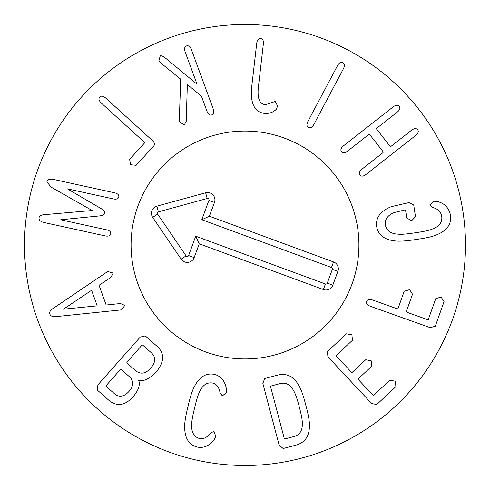 <?xml version="1.0" encoding="UTF-8"?>
<svg xmlns="http://www.w3.org/2000/svg" width="490" height="490" viewBox="0 0 490 490"><rect width="100%" height="100%" fill="white"/><g stroke="black" fill="none" stroke-linecap="round" stroke-linejoin="round"><path stroke-width="0.73" d="M53.483 179.42L114.795 192.858C117.784 193.63 119.113 194.996 118.782 196.956C118.268 198.854 116.498 199.522 113.46 198.952L67.424 188.864L100.701 208.36C103.831 210.124 105.087 211.717 104.468 213.138C104.431 214.706 102.624 215.649 99.035 215.968L60.656 219.765L106.691 229.847C109.687 230.6 111.022 231.948 110.691 233.883C110.177 235.806 108.394 236.492 105.356 235.947L44.039 222.515C40.309 221.645 38.661 219.998 39.096 217.554C39.47 215.747 41.43 214.761 44.982 214.608L92.187 210.516L51.015 187.07L46.917 181.864C47.536 179.463 49.729 178.648 53.483 179.42M105.742 98.074L152.365 140.52C154.564 142.584 154.999 144.434 153.67 146.069L136.153 165.308L130.616 164.726L129.617 159.36L144.538 142.97L144.354 142.235L101.252 103.004C98.876 100.646 98.374 98.668 99.733 97.063C101.191 95.575 103.188 95.911 105.742 98.074M191.406 49.606L213.211 108.915C214.277 112.088 213.811 114.078 211.815 114.881C209.836 115.536 208.219 114.311 206.958 111.218L201.415 96.138L187.345 84.501L186.231 121.3L184.234 125.024L179.726 121.9L179.364 118.892L180.681 79.178L160.867 63.075L158.944 60.491L160.346 55.566L163.617 56.534L197.035 84.225L185.153 51.903C184.111 48.724 184.552 46.746 186.482 45.962C188.521 45.288 190.169 46.501 191.406 49.606M277.677 106.042L276.164 109.399C273.193 112.302 269.414 113.656 264.821 113.46C254.586 112.259 250.194 103.586 251.646 87.447L256.742 43.132C257.244 39.825 258.53 38.257 260.6 38.422C262.732 38.741 263.651 40.56 263.363 43.892L258.267 88.206C257.324 98.851 259.798 104.339 265.69 104.664L275.172 101.448L277.677 106.042M343.441 68.686L313.833 124.509C312.179 127.418 310.391 128.398 308.455 127.455C306.654 126.42 306.483 124.399 307.947 121.385L337.555 65.562C339.227 62.665 340.997 61.673 342.865 62.585C344.733 63.657 344.923 65.691 343.441 68.686M415.679 135.467L365.969 174.483C363.28 176.474 361.246 176.645 359.862 174.997C358.631 173.319 359.299 171.396 361.853 169.24L383.039 152.617L383.278 151.894L369.552 134.407L368.792 134.462L347.606 151.092C344.923 153.082 342.884 153.254 341.505 151.606C340.274 149.922 340.936 148.005 343.496 145.849L393.201 106.838C395.908 104.866 397.923 104.676 399.264 106.269C400.538 108.002 399.889 109.938 397.317 112.075L376.737 128.227L376.504 128.95L390.23 146.437L390.983 146.381L411.563 130.23C414.264 128.258 416.286 128.068 417.627 129.66C418.901 131.394 418.246 133.329 415.679 135.467M416.377 239.426C407.19 240.909 400.44 241.441 396.128 241.031C384.687 240.063 378.188 235.194 376.645 226.423C375.548 217.652 380.448 211.055 391.351 206.639L408.972 202.597L413.725 205.004L415.477 216.727L411.674 220.696L406.737 218.032L405.579 210.265L404.887 209.941L394.352 212.507C387.596 215.239 384.607 219.44 385.385 225.118C386.61 230.796 390.842 233.804 398.076 234.147C400.906 234.551 406.676 234.091 415.385 232.768C424.107 231.488 429.761 230.245 432.345 229.032C439.144 226.601 442.286 222.491 441.778 216.703C441.08 212.029 438.121 208.973 432.897 207.533L429.816 204.943L433.656 201.249L436.584 201.384C444.314 202.946 448.956 207.619 450.518 215.398C451.651 224.236 446.862 230.79 436.149 235.059C432.168 236.707 425.577 238.165 416.377 239.426M430.232 327.651L370.391 306.293C367.273 305.08 366.042 303.445 366.698 301.399C367.463 299.464 369.442 299.004 372.627 300.015L397.335 308.835L398.002 308.627L404.201 291.256L409.542 289.657L412.525 294.227L406.326 311.597L406.78 312.204L427.586 319.633L428.321 319.449L435.745 298.643L441.086 297.044L444.069 301.613L435.273 326.248L430.232 327.651M371.604 403.503L328 356.898L327.277 351.716L346.43 333.794L351.906 334.817L352.469 340.244L336.287 355.391L336.41 356.138L351.459 372.216L352.194 372.388L365.712 359.74L371.187 360.763L371.751 366.189L358.233 378.844L358.355 379.591L372.921 395.161L373.662 395.332L389.844 380.191L395.32 381.214L395.883 386.641L376.73 404.562L371.604 403.503M63.449 309.184L97.204 305.846L91.606 290.27L63.449 309.184M106.054 272.63L107.984 271.564L113.141 273.065L110.997 277.26L99.053 285.284L106.146 305.013L120.442 303.531L124.766 305.399L121.747 309.845L56.411 316.558C52.847 316.999 50.666 316.191 49.876 314.139C49.178 312.057 50.36 310.09 53.422 308.247L106.054 272.63M120.369 369.546L106.189 385.563L106.085 386.31L114.746 393.985C119.34 397.611 124.093 396.759 128.999 391.43C133.623 385.998 133.88 381.196 129.764 377.024L121.104 369.35L120.369 369.546M126.928 362.141L126.824 362.894L135.804 370.844C140.697 374.623 145.683 373.723 150.742 368.149C155.691 362.416 155.985 357.363 151.612 352.996L142.633 345.046L141.898 345.236L126.928 362.141M97.902 384.871L140.214 337.089L145.303 335.889L156.959 346.21C164.928 353.363 164.487 362.184 155.636 372.676C148.703 379.34 143.074 381.784 138.744 380.007L138.603 380.166C140.403 384.693 138.615 390.169 133.237 396.588C125.256 405.567 117.239 406.896 109.184 400.581L97.32 390.071L97.902 384.871M188.019 406.48C190.083 397.408 192.117 390.947 194.12 387.1C199.308 376.81 206.161 372.59 214.687 374.446C221.278 376.32 225.204 381.3 226.46 389.391L226.368 392.472L222.35 395.981L220.041 392.68C219.067 387.229 216.592 384.019 212.623 383.039C207.117 382.127 202.842 384.92 199.785 391.424C198.34 393.935 196.606 399.46 194.579 407.986C192.49 416.574 191.523 422.307 191.676 425.179C191.437 432.358 193.979 436.792 199.295 438.477C203.283 439.414 206.945 437.668 210.29 433.258L213.842 431.372L215.827 436.321L214.51 439.101C209.72 445.741 203.956 448.399 197.231 447.07C188.797 444.853 184.607 437.974 184.663 426.447C184.626 422.111 185.747 415.459 188.019 406.48M284.255 438.434L284.825 438.936L293.032 436.774C299.537 435.414 302.636 430.851 302.324 423.072C302.336 419.906 301.313 414.491 299.268 406.835C297.271 399.166 295.482 393.954 293.908 391.204C290.343 384.289 285.394 381.845 279.061 383.878L270.86 386.047L270.615 386.763L284.255 438.434M279.141 445.153L262.848 383.45L264.667 378.543L277.211 375.23C286.76 372.731 294.129 376.467 299.323 386.438C301.27 389.728 303.42 395.951 305.778 405.114C308.253 414.246 309.46 420.726 309.386 424.548C309.79 435.782 305.227 442.666 295.691 445.208L283.147 448.522L279.141 445.153M465.5 245A220.5 220.5 0 0 1 134.75 435.959A220.5 220.5 0 0 1 134.75 54.041A220.5 220.5 0 0 1 465.5 245M131.075 245A113.925 113.925 0 0 1 301.963 146.339A113.925 113.925 0 0 1 301.963 343.662A113.925 113.925 0 0 1 131.075 245M331.491 267.485L201.8 219.722L208.924 200.386A1.439 1.439 0 0 0 207.19 198.493L158.405 211.858A1.439 1.439 0 0 0 157.596 214.057L186.059 255.872A1.439 1.439 0 0 0 188.601 255.56L195.724 236.223L325.415 283.986A1.439 1.439 0 0 0 327.265 283.128L332.349 269.335A1.439 1.439 0 0 0 331.491 267.485L333.537 261.942A7.35 7.35 0 0 1 337.892 271.38L332.814 285.174A7.35 7.35 0 0 1 323.376 289.529L199.228 243.806L194.144 257.599A7.35 7.35 0 0 1 181.171 259.198L152.709 217.382A7.35 7.35 0 0 1 156.843 206.161L205.629 192.797A7.35 7.35 0 0 1 214.467 202.425L209.389 216.219L333.537 261.942M209.389 216.219L201.8 219.722M199.228 243.806L195.724 236.223M205.629 351.906A113.925 113.925 0 0 1 172.106 157.449A113.925 113.925 0 0 1 357.271 225.645A113.925 113.925 0 0 1 205.629 351.906M214.467 202.425L208.924 200.386M205.629 192.797L207.19 198.493M156.843 206.161L158.405 211.858M152.709 217.382L157.596 214.057M181.171 259.198L186.059 255.872M194.144 257.599L188.601 255.56M323.376 289.529L325.415 283.986M332.814 285.174L327.265 283.128M337.892 271.38L332.349 269.335"/></g></svg>
